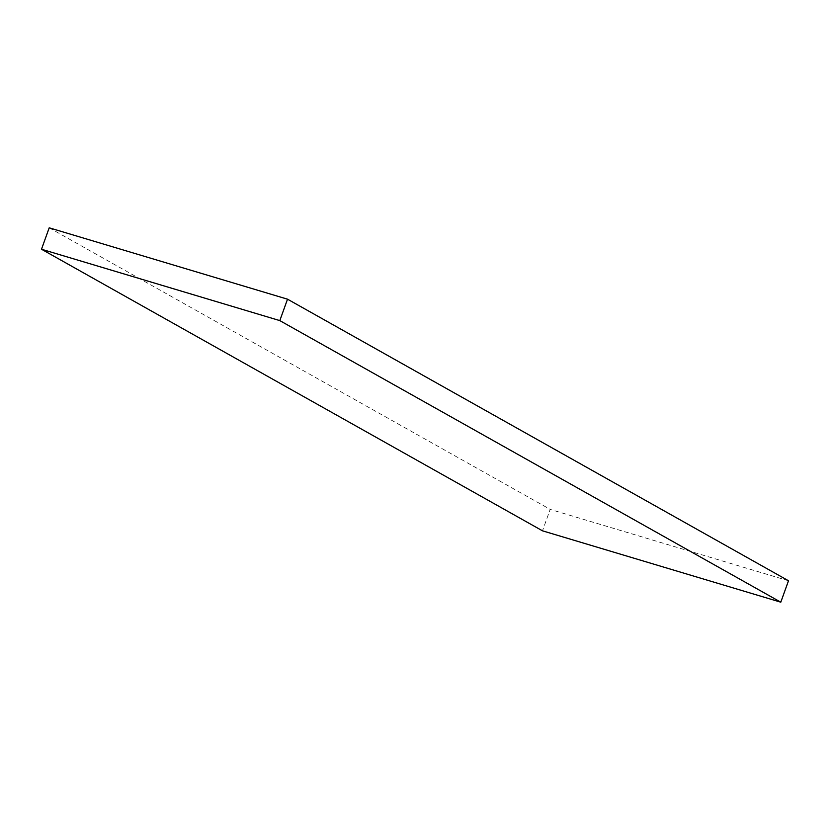 <?xml version="1.0" encoding="UTF-8"?>
<svg xmlns="http://www.w3.org/2000/svg" width="830" height="830" viewBox="0 0 830 830"><rect width="100%" height="100%" fill="white"/><g stroke="black" fill="none" stroke-linecap="round" stroke-linejoin="round"><path stroke-width="0.62" stroke-dasharray="4.15 3.11" d="M788.5 580.761L550.186 509.392L542.478 530.816M49.209 227.814L550.186 509.392"/><path stroke-width="1.25" d="M41.5 249.239L279.814 320.608L287.522 299.184L49.209 227.814L41.5 249.239L542.478 530.816L780.791 602.186L279.814 320.608M287.522 299.184L788.5 580.761L780.791 602.186"/></g></svg>
